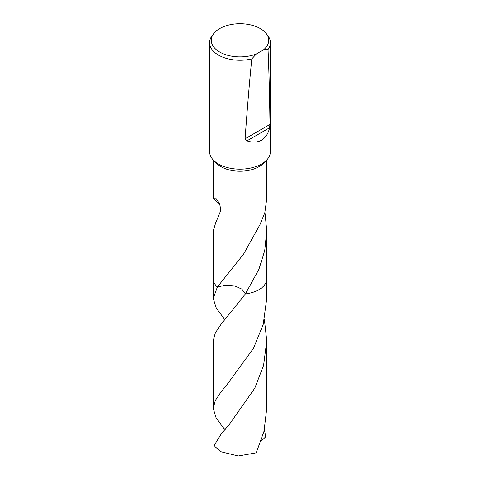 <?xml version="1.0" encoding="UTF-8"?>
<svg xmlns="http://www.w3.org/2000/svg" width="480" height="480" viewBox="0 0 480 480"><rect width="100%" height="100%" fill="white"/><g stroke="black" fill="none" stroke-linecap="round" stroke-linejoin="round"><path stroke-width="0.72" d="M266.232 33.54L267.774 35.532A30.426 17.562 180 0 1 270.426 42.702L270.426 151.602A30.426 17.562 180 0 1 266.256 160.47A30.426 17.562 180 0 1 261.51 164.022A30.426 17.562 180 0 1 213.744 160.47A30.426 17.562 180 0 1 209.574 151.602L209.574 42.702A30.426 17.562 180 0 1 212.226 35.532L213.768 33.54A28.734 16.59 180 0 1 219.678 28.584A28.734 16.59 180 0 1 266.232 33.54A28.734 16.59 180 0 1 263.622 49.764L268.038 49.512C268.95 69.03 269.604 93.996 269.994 124.404L245.082 138.792C247.398 106.812 249.636 80.178 251.802 58.89A30.426 17.562 180 0 1 209.574 42.702M266.256 160.47L263.106 163.578A26.772 15.456 180 0 1 258.93 166.704A26.772 15.456 180 0 1 216.894 163.578L213.744 160.47M251.802 58.89L256.368 53.952A28.734 16.59 180 0 1 221.646 53.082A28.734 16.59 180 0 1 213.768 33.54M246.93 140.856L269.622 127.752C268.272 133.632 265.566 137.772 261.51 140.178C257.406 142.488 252.546 142.71 246.93 140.856L245.082 138.792M266.772 278.574A26.772 15.456 180 0 1 266.772 278.784A26.772 15.456 180 0 1 258.93 289.71A26.772 15.456 180 0 1 245.388 293.922L241.872 289.122L234.732 285.93L225.804 285.162L217.35 287.028A26.772 15.456 180 0 1 213.228 278.634M266.772 278.634A26.772 15.456 180 0 1 258.93 289.716A26.772 15.456 180 0 1 245.382 293.928M224.856 319.656L216.306 308.226L213.228 298.464L217.356 287.028A26.772 15.456 180 0 1 213.228 278.784A26.772 15.456 180 0 1 213.228 278.574M264.948 212.286L266.772 230.892L264.732 250.56L258.93 269.31L245.388 293.922M219.726 203.97L213.228 198.714L216.288 198.798L219.606 203.676L220.86 210.234L216.15 221.802A26.772 15.456 180 0 1 216.03 221.664L213.228 230.892L213.228 278.784A26.772 15.456 180 0 0 217.35 287.028L243.594 254.106L259.614 225.294A26.772 15.456 0 0 0 259.734 225.222L264.822 212.754L266.772 198.714L266.772 159.942M216.33 221.592L216.03 221.664M269.964 123.882L269.61 127.812M256.368 53.952L263.622 49.764M270.426 42.702A30.426 17.562 180 0 1 268.038 49.512M221.07 434.22L214.26 445.284A26.772 15.456 180 0 0 215.13 446.76L221.07 451.77L238.218 456L256.254 452.826L264 431.31L266.772 408.402L266.772 340.842L263.586 365.412L254.796 388.2L229.65 423.954L221.07 434.22M264.408 319.656L266.772 340.842M221.07 391.848L226.794 384.93L253.464 348.354L263.208 324.444L266.772 298.464L266.772 278.784A26.772 15.456 180 0 1 245.388 293.928L221.07 324.288L215.262 333.006L213.228 340.842L213.228 408.402L215.268 400.572L221.07 391.848M264.402 429.594L265.74 436.794L262.212 440.16L261.426 440.172M225.012 429.402L223.746 428.262L216 417.618L213.228 408.402M262.212 440.16L261.174 440.91M213.228 198.714L213.228 159.942M266.772 278.784L266.772 230.892M213.228 298.464L213.228 278.784"/></g></svg>
